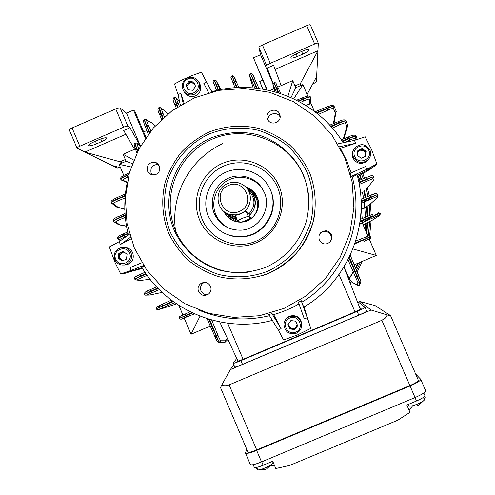 <?xml version="1.0" encoding="UTF-8"?>
<svg xmlns="http://www.w3.org/2000/svg" width="495" height="495" viewBox="0 0 495 495"><rect width="100%" height="100%" fill="white"/><g stroke="black" fill="none" stroke-linecap="round" stroke-linejoin="round"><path stroke-width="0.74" d="M290.862 57.754L290.887 57.853C291.53 58.453 293.671 58.002 297.309 56.492L302.73 54.134C306.826 52.241 308.93 50.768 309.053 49.71C308.428 49.104 306.3 49.556 302.662 51.059L297.161 53.454C293.275 55.242 291.171 56.678 290.862 57.754M263 89.119L259.72 81.471L262.771 89.081M277.825 87.077L292.737 80.605L277.825 87.077L292.737 80.605L295.02 85.913L300.36 83.593L317.945 50.75L275.121 69.368M310.433 25.041L310.415 24.948C310.043 24.552 308.824 24.787 306.745 25.641L262.406 44.977C260.184 46.01 259.021 46.846 258.928 47.495L260.562 54.741L273.048 83.865M273.147 83.562L267.232 68.038L266.762 65.779L258.928 47.495M259.72 81.471L262.758 80.147M312.568 84.224L316.379 81.96L318.304 43.257C317.951 42.91 316.732 43.164 314.659 44.024L270.282 63.335C268.055 64.362 266.879 65.173 266.762 65.779M300.44 85.66L300.36 83.593M267.22 89.911L253.471 57.835L265.704 87.021L266.353 89.737M253.471 57.835L260.562 54.741M273.871 88.791L269.923 90.505L273.871 88.791M281.179 85.623L273.593 65.272L267.232 68.038M316.645 76.614L307.117 94.409M188.546 89.824L187.642 88.506L188.143 84.373L189.833 83.036L191.955 82.715L194.615 84.125M195.581 86.39L192.697 90.3L187.921 89.756L186.033 85.332L188.923 81.446L193.706 81.991L195.593 86.415M198.681 81.694L199.466 82.993C202.065 88.457 200.753 92.744 195.525 95.863C191.516 97.323 188.088 96.475 185.241 93.332L184.771 92.683M188.187 89.787L186.702 86.303L189.579 82.442L194.114 82.956M186.702 86.303L186.033 85.332M189.579 82.442L188.923 81.446M350.213 283.245L351.37 281.568M357.192 271.984L362.266 261.385M369.598 235.96L371.12 220.863M371.182 217.955L371.188 216.958M371.17 214.904L370.452 203.897M369.864 199.466L369.604 197.864M369.27 195.946L367.445 187.772M364.499 178.212L362.755 173.634M346.908 274.725L347.144 274.341M362.241 222.218L362.247 220.931M362.222 218.561L361.152 206.093M349.631 281.748L350.497 280.473M356.53 270.388L360.49 262.14M367.915 237.817L368.07 236.975M368.218 236.096L369.753 221.587M369.839 218.573L369.845 217.553M369.839 215.449L369.214 204.856M368.596 200.036L368.342 198.427M368.002 196.459L366.387 189.022L374.041 179.691M363.262 178.72L361.591 174.32M357.637 152.274L359.803 150.171L363.986 150.653L365.335 152.355L365.644 154.502L364.623 156.773M369.084 158.623L367.16 161.141C361.387 164.928 356.66 163.925 352.978 158.134C351.97 155.647 352.038 153.178 353.17 150.74M357.786 151.037L362.037 149.205L365.929 152.095L365.409 156.432M361.183 158.251L357.266 155.35L357.848 150.511L362.346 148.58L366.257 151.482L365.675 156.321L361.183 158.251M362.037 149.205L362.346 148.58M365.929 152.095L366.257 151.482M357.532 155.541L357.328 154.842M297.05 324.299L296.233 327.245L294.525 328.575L292.378 328.878L289.024 326.347L289.018 323.068M290.231 321.453L291.704 320.686M284.576 321.478C285.466 319.028 287.1 317.27 289.476 316.206C296.041 314.554 300.143 317.023 301.789 323.594L301.758 325.481M294.977 321.088L296.072 322.004M297.557 325.481L294.779 329.175L289.971 328.581L288.127 324.25M287.966 324.473L290.887 320.581L295.719 321.181L297.631 325.667L294.711 329.552L289.878 328.952L287.966 324.473M294.779 329.175L294.711 329.552M289.971 328.581L289.878 328.952M409.879 385.599L256.688 449.912L409.879 385.599C415.41 383.18 418.232 381.416 418.343 380.321L418.343 380.321C418.232 381.416 415.41 383.18 409.879 385.599L381.868 320.296L385.228 318.112L387.443 315.006L371.083 310.025L359.803 301.461L358.38 302.068M371.083 310.025L230.286 369.654L233.801 364.728M236.728 358.423L233.201 363.311L234.779 367.024C235.286 367.203 237.86 366.331 242.494 364.4L358.757 315.16C363.732 313.013 366.374 311.664 366.677 311.108L366.665 311.089M256.688 449.912C251.522 451.997 248.57 452.708 247.828 452.053C248.57 452.708 251.522 451.997 256.688 449.912L229.129 384.893C226.512 385.945 224.049 386.013 221.748 385.091L230.286 369.654M381.868 320.296L229.129 384.893M247.828 451.811L220.523 387.597L221.748 385.091M418.343 380.321L390.592 315.662L375.148 305.632L359.803 301.461M390.592 315.662L387.443 315.006M233.201 363.311C233.702 363.466 236.27 362.581 240.904 360.651L357.149 311.398C362.123 309.251 364.765 307.915 365.081 307.376L358.281 301.987L357.526 302.105M237.711 360.533L236.907 361.703L241.189 360.224L356.932 311.188L361.338 308.954L359.58 307.407M331.365 234.735C330.307 232.483 328.544 231.171 326.081 230.794C320.358 231.264 318.081 234.302 319.25 239.914L322.14 243.095C327.275 246.232 333.995 240.143 331.365 234.735M329.379 242.501C331.328 240.409 331.811 238.027 330.821 235.348C329.788 233.151 328.061 231.864 325.654 231.499C322.759 231.314 320.593 232.477 319.151 234.989M279.632 114.011C276.915 106.809 265.153 110.732 267.226 118.138L267.578 119.227C270.115 126.021 281.259 123.026 280.114 115.855L279.632 114.011M280.139 117.092C277.565 111.059 267.603 113.435 267.968 119.994M159.452 166.048L156.259 162.725C149.57 161.624 146.656 164.451 147.516 171.214L151.222 174.747C157.67 175.385 160.411 172.483 159.452 166.048M158.573 164.557C152.578 164.427 150.096 167.322 151.124 173.25L152.268 175.038M210.53 286.364C208.29 282.503 205.153 281.5 201.106 283.35C198.266 285.429 197.406 288.139 198.532 291.487C201.057 295.633 204.41 296.486 208.599 294.042C210.944 291.914 211.588 289.352 210.53 286.364M204.46 282.379L203.513 282.855C200.735 284.891 199.893 287.539 200.995 290.812C202.375 293.585 204.608 294.865 207.696 294.655M241.504 222.125C253.57 221.741 262.189 207.733 257.078 196.781L252.697 190.575L245.056 186.386M245.829 187.129L253.199 191.225L255.043 193.211M351.147 176.437L350.349 173.312L365.477 166.481L366.956 169.24L351.147 176.437L352.292 177.068L357.037 174.531C371.157 224.167 348.245 281.092 303.744 307.166L301.226 300.688L298.466 302.439L304.276 318.78L307.253 317.802L301.226 300.688M272.355 320.383C222.929 333.828 167.236 310.866 141.632 266.978L144.051 266.18M269.49 315.73C245.18 321.428 221.543 319.522 198.575 310.012M268.736 314.498L271.972 313.706L273.661 314.622L281.086 328.618L278.326 330.078L268.736 314.498M298.986 303.911C290.973 308.509 282.527 312.079 273.661 314.622M352.292 177.068C365.032 223.851 343.61 277.095 302.068 302.074M366.956 169.24L376.881 163.944L371.751 150.059L365.192 136.806L354.525 140.363L355.509 143.327L340.43 148.358L346.729 160.819L351.141 172.953M344.699 157.391L352.143 182.042L353.888 207.758L349.847 233.238L340.226 257.183L325.512 278.376L306.461 295.738L284.05 308.404L259.417 315.742L233.813 317.394L208.537 313.304L184.839 303.689L163.907 289.055L146.774 270.14L134.275 247.896L127.023 223.431L125.359 197.963L129.374 172.743L138.86 149.026L153.351 127.976L172.136 110.645L194.3 97.892L218.747 90.368L244.258 88.469L269.565 92.293L293.399 101.685L314.554 116.177L331.953 135.061L344.699 157.391M309.387 172.167C315.711 188.329 316.905 205.988 312.809 222.892C309.158 233.906 303.738 243.973 296.548 253.081C288.486 261.416 279.248 268.123 268.835 273.197C252.673 279.489 235.076 280.653 218.289 276.556C207.356 272.912 197.381 267.51 188.36 260.358C180.112 252.332 173.473 243.144 168.455 232.786C162.236 216.699 161.085 199.157 165.144 182.377C168.764 171.431 174.129 161.419 181.244 152.349C189.232 144.033 198.39 137.319 208.729 132.208C224.792 125.841 242.346 124.561 259.163 128.533C270.134 132.103 280.164 137.449 289.259 144.571C297.588 152.578 304.301 161.772 309.387 172.167M314.678 214.217C310.563 242.705 289.068 267.622 261.589 275.87M307.364 172.829C313.545 188.929 314.653 205.394 310.693 222.218C307.141 232.941 301.863 242.742 294.865 251.608C287.013 259.726 278.017 266.254 267.882 271.198C251.782 277.349 235.379 278.438 218.666 274.478C208.018 270.926 198.303 265.667 189.523 258.699C181.486 250.891 175.026 241.937 170.138 231.852C164.062 215.832 162.985 199.466 166.914 182.766C173.349 161.277 188.96 143.29 209.354 133.916C225.361 127.691 241.727 126.497 258.464 130.34C269.15 133.817 278.914 139.027 287.762 145.957C295.874 153.753 302.408 162.713 307.364 172.829M270.27 189.709C278.951 208.513 266.087 232.761 245.669 236.134C228.585 238.256 216.154 231.654 208.364 216.334C201.533 200.543 208.742 180.749 224.136 173.015C239.438 165.095 259.658 170.948 268.327 185.86L270.27 189.709M269.428 187.883L270.61 190.371C279.211 209.001 266.471 233.027 246.232 236.369C240.322 237.489 234.525 237.068 228.851 235.113M199.683 220.065C190.526 198.934 201.143 172.409 222.385 163.412C243.49 154.1 270.06 164.631 279.001 185.959C288.251 207.145 277.54 233.819 256.212 242.754C235.014 252.011 208.531 241.337 199.683 220.065M202.362 219.718C193.669 199.683 203.742 174.531 223.882 166.004C243.893 157.175 269.082 167.168 277.559 187.382C286.327 207.467 276.179 232.755 255.952 241.232C235.861 250.006 210.752 239.883 202.362 219.718M251.163 271.65C220.256 277.441 187.364 259.436 175.533 230.453C160.813 196.428 177.884 153.747 212.07 139.219C246.04 124.189 288.901 141.094 303.348 175.484C307.284 184.753 309.152 194.43 308.948 204.515M174.153 230.126C159.279 195.742 176.529 152.621 211.068 137.938C226.135 132.085 241.541 130.965 257.295 134.584C277.565 140.549 294.531 155.275 303.305 174.574C309.121 189.727 310.161 205.215 306.436 221.048C300.329 241.405 285.473 258.396 266.155 267.145C251.002 272.931 235.564 273.964 219.836 270.239C199.621 264.138 182.81 249.356 174.153 230.126M229.253 228.325C223.066 225.392 218.586 220.795 215.82 214.527C210.66 202.56 215.56 187.605 226.809 180.984C237.99 174.259 253.452 177.136 261.44 187.45L262.765 189.307M214.341 213.766C209.1 201.607 214.075 186.405 225.503 179.679C236.87 172.848 252.58 175.768 260.698 186.25L264.268 192.295C271.922 208.692 258.972 229.668 240.898 230.181C228.597 230.28 219.743 224.81 214.341 213.766M223.709 211.254C226.691 217.522 231.629 221.129 238.51 222.076L239.951 222.162M376.881 163.944L375.668 165.646L357.285 175.459M354.525 140.363L337.788 143.866M218.932 269.979L219.062 269.657M218.71 269.552L218.58 269.874M141.886 262.765L130.197 267.504L131.156 270.449L120.693 273.914L115.125 262.666L109.321 246.974L119.041 241.764L129.48 234.191M120.693 273.914L123.917 273.704L142.065 267.696M307.253 317.802L310.761 328.451L297.464 334.929L283.573 339.972L278.326 330.078M310.761 328.451L304.017 307.005M281.086 328.618L271.972 313.706M131.156 270.449L143.587 265.469M130.915 238.912L120.483 244.499L119.041 241.764M120.483 244.499L130.414 237.353M177.953 235.558L176.963 235.979M177.13 236.282L178.107 235.861M211.86 91.891L211.78 91.742C260.488 77.616 316.565 99.173 343.146 142.746M183.2 103.455L180.904 93.456L177.971 94.446L174.525 83.946L181.937 80.029L191.522 75.766L201.397 72.233L211.86 91.724M177.971 94.446L180.372 105.126M180.904 93.456L184.035 102.985M208.667 92.751L203.853 83.463L206.588 81.984L211.792 91.909M201.397 72.233L206.588 81.984M128.366 234.995C124.245 218.351 123.707 201.583 126.751 184.697M231.938 220.108C228.622 218.147 226.159 215.412 224.557 211.903M355.509 143.327L339.452 146.743M415.633 374.01L420.731 379.331L425.644 390.765C425.545 392.238 422.012 394.503 415.039 397.565L416.487 401L406.847 405.04L409.978 412.341L397.974 420.113L289.662 465.455L275.795 468.524L272.714 461.253L263.185 465.244C258.013 467.323 255.036 467.985 254.257 467.237L253.174 464.675M416.487 401C422.018 398.568 424.815 396.761 424.889 395.567L423.782 392.999M256.985 468.388L256.41 468.518L255.983 467.509M274.471 465.405L271.012 465.517M420.731 379.331C420.595 380.711 417.044 382.926 410.07 385.982L256.645 450.388C250.13 453.018 246.405 453.921 245.483 453.092L246.634 449.237M410.07 385.982L415.039 397.565L261.527 461.922C255.012 464.539 251.268 465.393 250.303 464.477L245.483 453.092M423.93 398.599L425.174 397.794L424.568 396.377M412.149 406.556L408.938 409.916M307.865 96.154L302.897 84.596L295.781 87.683L292.749 80.623L287.929 96.234M314.337 111.276L310.557 102.477M307.841 96.154L302.878 84.602L293.745 98.802M314.375 111.307L310.557 102.422M359.655 224.291L362.371 223.109L368.057 236.344M368.014 236.183L362.371 223.109M120.551 167.799L111.938 165.417L84.88 152.095L120.093 161.803L125.359 159.52L123.119 154.236L135.358 148.921L123.119 154.236L126.101 161.277L119.085 164.321L123.775 175.409M305.718 105.348L309.703 104.092L309.771 99.278C309.4 98.777 307.42 99.309 303.825 100.881L300.632 102.347M310.551 102.811L309.703 104.092M276.352 92.188L273.135 84.862L274.886 91.773M274.143 90.09L273.067 84.657M142.511 268.414L129.913 271.718M371.795 167.712L371.083 168.746L357.594 176.666M361.195 179.555L359.76 175.737M137.926 150.802L137.263 149.323C135.618 145.524 134.962 143.414 135.308 142.981L136.787 143.111L137.412 143.798C136.88 143.686 137.375 145.382 138.891 148.877L138.909 148.927M135.246 143.012C134.875 143.463 135.451 145.61 136.973 149.453L137.697 151.253M278.908 92.967L273.945 82.77M273.933 82.925L273.036 84.515C272.702 84.2 272.999 83.624 273.921 82.783L278.277 92.769M298.72 101.302L303.2 99.254C307.364 97.435 309.808 96.76 310.52 97.23L310.495 97.175C309.771 96.68 307.296 97.274 303.07 98.957L298.126 100.992M310.501 97.199L310.495 97.175C310.012 95.572 307.358 95.783 302.513 97.806L296.66 100.231M354.773 243.88L370.495 236.833L355.07 243.002M370.452 236.783L369.183 235.874L370.452 236.783M191.85 312.667L179.598 318.242L192.567 313.007M128.948 174.327L126.596 175.403C122.816 177.161 120.873 178.441 120.768 179.24L120.792 179.301C120.916 178.534 122.89 177.328 126.72 175.694L128.818 174.84M120.799 179.308L121.888 180.273L122.853 180.223L127.203 182.141M211.699 320.042L217.918 335.264C219.335 338.63 220.337 340.473 220.919 340.789L225.367 340.795L224.588 342.67L220.108 342.738C219.384 342.361 218.14 340.096 216.383 335.95L209.645 319.461M208.717 319.188L216.117 336.062C217.961 340.176 219.26 342.416 219.997 342.788L223.647 342.757M348.932 257.945L359.884 283.369L359.252 285.479L359.995 283.319L349.402 256.985M360.014 221.927L380.067 213.159L380.339 213.797L379.541 215.566L379.294 215.127L359.747 223.728L373.75 217.497C377.815 215.245 380.933 215.523 380.123 213.296L379.294 215.127M377.747 194.516L361.065 200.859M361.096 201.682L377.747 194.523L376.973 196.496L361.133 203.377L376.887 196.49C377.45 196.552 377.741 195.896 377.747 194.523L377.679 194.362C376.485 193.093 373.948 193.508 370.074 195.618L375.717 193.576M358.962 182.816L373.589 176.678L358.813 182.067M374.158 179.079L373.589 176.678L373.706 177.253L372.815 178.658L359.265 184.425M342.435 141.626L349.192 138.563C353.3 136.762 355.627 135.983 356.171 136.23L356.103 136.063C355.546 135.791 353.183 136.496 349.018 138.167L342.045 141.019M341.29 139.875L348.381 136.973C352.459 134.906 355.026 134.603 356.103 136.063L355.41 138.21C354.983 138.012 353.096 138.656 349.742 140.135L344.718 142.418M331.143 126.77L339.038 123.193C343.165 121.399 345.516 120.656 346.098 120.978L346.036 120.823C345.442 120.483 343.06 121.151 338.883 122.828L330.648 126.219M347.608 124.988L346.846 126.838L347.546 126.169L347.608 124.988L346.098 120.978L345.337 122.964C344.867 122.704 342.961 123.317 339.607 124.79L332.312 128.094M316.85 113.231L327.053 108.628C331.198 106.84 333.581 106.14 334.205 106.543L334.15 106.406C333.512 105.986 331.106 106.623 326.917 108.306L316.231 112.742M257.27 88.289L250.482 73.446L256.528 88.203M237.278 87.615L231.988 75.871L236.622 87.652M218.66 90.059L214.298 80.103L218.072 90.189M174.16 97.589L177.365 107.019M177.841 106.71L174.19 97.571L175.638 97.725L176.195 98.369L179.19 105.856M159.013 107.644L158.901 107.693C158.66 108.021 159.303 110.082 160.826 113.875L162.663 118.416M163.109 118.014L159.056 107.625L160.306 107.656L161.073 108.411L164.371 116.888M144.651 119.493L144.571 119.53C144.255 119.889 144.868 121.974 146.396 125.792L149.298 132.92M149.707 132.394L146.718 125.65C145.091 121.881 144.422 119.821 144.707 119.468L145.759 119.419L146.73 120.254C146.384 120.316 146.916 121.98 148.333 125.247L150.857 130.946M111.449 202.839L111.4 202.777C111.511 202.115 113.46 200.97 117.253 199.337L125.229 196.039M125.291 195.339L117.117 199.021C113.367 200.747 111.443 201.954 111.344 202.641L111.808 203.352M125.13 214.96L119.351 217.571C115.62 219.285 113.689 220.454 113.565 221.067L113.627 221.222C113.77 220.64 115.725 219.539 119.505 217.936L125.179 215.61M127.951 233.3L123.41 235.36C119.685 237.068 117.748 238.194 117.587 238.732L117.662 238.899C117.829 238.392 119.802 237.34 123.577 235.75L128.1 233.906M145.815 273.463L134.646 279.106L146.198 274.007M157.676 287.966L144.521 294.327L158.177 288.486M156.234 308.787L173.343 301.641M172.681 301.152L156.21 308.787C156.946 310.142 159.272 309.697 163.202 307.438L158.177 309.579L160.801 308.998L176.56 303.899M361.369 174.45L361.344 174.883M344.136 267.585L349.427 279.081L352.292 282.701M359.221 285.497L357.699 285.262L352.013 282.298L357.699 285.262L359.215 285.497L357.316 284.749L357.904 282.589L348.016 259.77M357.904 282.589L359.884 283.369L360.379 283.084L359.252 285.479L360.1 283.87M374.993 215.276L378.619 212.788L379.962 213.184L378.378 212.862L374.647 215.424M377.864 194.981L378.05 195.723L377.308 197.623L376.973 196.496M361.839 192.574L362.253 192.27M366.387 189.028L373.49 180.347L374.158 179.097L373.298 180.446L372.815 178.658M333.438 108.523L334.205 106.543L336.136 111.029L335.4 112.94L333.438 108.523C332.925 108.207 330.994 108.782 327.64 110.243L318.341 114.444M249.523 75.413L253.118 87.869M216.259 80.871L218.375 84.763L216.284 80.92L220.188 89.743M175.991 98.035L179.468 101.11M160.757 107.959L165.225 111.22L161.073 108.411M146.285 119.691L151.414 122.618L146.73 120.254M125.08 197.938L118.113 200.822C114.834 202.226 113.256 203.167 113.386 203.643L117.674 207.003L116.108 206.681M125.328 217.355L120.359 219.39C117.074 220.782 115.496 221.68 115.613 222.082L119.815 224.749L118.311 224.489M138.588 280.219L139.819 280.51L150.14 279.304M357.879 177.823L358.887 177.408L360.014 180.038M126.739 182.401L127.029 183.088M127.036 183.045L126.77 182.414M123.8 175.397L119.103 164.315L131.125 166.982M184.152 318.013L191.033 334.267L210.282 326.075M178.806 305.384L182.946 315.16M178.844 305.403L182.971 315.148M184.177 318.007L191.058 334.255L200.011 316.194M126.101 161.277L132.314 163.597M269.967 90.517L273.871 88.815M135.364 148.946L123.125 154.254L133.675 160.071M354.222 264.813L376.28 255.42L369.239 239.023M369.214 239.036L376.256 255.432L352.91 248.954M295.781 87.683L291.06 97.571M359.531 225.039L360.106 224.087M360.292 309.245L343.938 267.065L360.292 309.245L355.008 311.924L243.113 359.333L237.977 361.109L219.706 321.923M106.642 137.901C105.373 137.517 102.774 138.13 98.852 139.739L93.437 142.096C90.14 143.593 88.512 144.738 88.556 145.524C89.502 146.167 92.163 145.598 96.537 143.828L101.871 141.508C105.181 140.005 106.821 138.854 106.79 138.055L106.642 137.901M145.988 137.418L134.912 111.325L133.508 110.1L126.485 113.157L140.203 145.487M133.508 110.1L145.437 138.21M134.529 149.28L123.688 130.488L129.968 127.753L127.908 126.194C127.234 125.947 125.761 126.281 123.502 127.209L79.806 146.223C77.925 147.077 77.003 147.733 77.034 148.178L84.88 152.095L125.872 134.269M129.968 127.753L139.93 145.301M126.485 113.157L120.186 107.99C119.487 107.687 118.008 108.003 115.75 108.925L72.091 127.964C70.216 128.824 69.3 129.498 69.35 129.987L77.034 148.178M111.938 165.417L117.544 168.176L120.05 167.656M120.093 161.803L122.246 162.954M146.867 130.519L143.655 131.917M424.333 399.558L424.246 400.133C423.355 401.204 421.165 402.497 417.669 404.007C413.801 405.566 411.085 406.284 409.507 406.16L409.025 405.844M418.739 405.096L417.143 405.869M242.47 218.258L237.513 220.733L240.329 222.385C240.582 222.781 251.021 218.45 250.594 218.134L248.212 216.303L242.47 218.258M250.594 218.134L248.509 213.085L246.034 211.037L240.694 213.958L235.342 215.467L237.513 220.708M239.302 211.433C256.249 205.103 244.982 177.853 228.572 185.458C211.656 191.782 222.88 219 239.302 211.433M240.36 213.716C251.503 209.571 253.96 193.075 244.499 185.91C239.407 182.049 233.869 181.244 227.873 183.484C212.961 188.886 215.752 213.029 231.499 214.768L236.004 214.861L240.36 213.716M248.861 213.933C255.748 206.013 255.606 198.248 248.434 190.631M244.876 220.881L248.1 219.935C258.254 216.129 261.032 201.428 252.964 194.213M249.474 215.418C257.196 207.102 257.258 198.749 249.666 190.358L247.067 188.552M255.612 194.028L254.442 192.846L247.853 189.022M228.405 213.958L232.031 216.371L236.257 217.676M226.729 213.623L232.836 220.547M232.619 217.905L237.377 220.393M226.147 212.918C228.888 216.327 232.415 218.369 236.74 219.05L236.827 219.056M271.984 461.557L272.442 463.462C271.334 464.78 268.748 466.321 264.683 468.097C261.453 469.415 259.213 470.021 257.969 469.916L256.571 467.41M266.842 468.827L265.264 469.396M123.49 260.407L121.195 259.578L119.877 257.883L119.58 255.754L122.061 252.425L124.152 252.122M124.486 247.494C128.304 247.587 131.051 249.369 132.716 252.827C134.349 258.767 132.283 262.783 126.516 264.868L123.948 265.035M122.723 260.735L119.289 258.136L119.87 253.372L123.651 251.738M123.236 251.429L127.067 254.325L126.485 259.12L122.073 261.014L118.249 258.118L118.831 253.322L123.236 251.429M119.289 258.136L118.249 258.118M119.87 253.372L118.831 253.322M230.249 219L230.255 218.481M228.671 217.682L228.702 216.754M182.123 244.159L181.226 241.158M180.285 241.523L179.419 238.213M176.016 234.16C173.151 217.571 175.007 201.521 181.585 186.009M181.628 185.91C189.789 167.694 202.709 153.939 220.399 144.658M220.541 144.583L222.731 143.513M360.156 175.521L361.647 179.376M251.243 190.507L252.153 190.334M253.18 191.788L253.799 191.683M296.189 53.893L297.309 56.492M314.659 44.024L306.745 25.641M270.282 63.335L262.406 44.977M301.61 51.517L302.73 54.134M187.853 78.928C178.782 82.486 184.981 97.039 193.774 92.819C202.851 89.267 196.633 74.695 187.853 78.928M187.506 77.987C191.955 76.428 195.593 77.523 198.421 81.26C201.038 86.774 199.714 91.105 194.442 94.248C190.389 95.727 186.931 94.873 184.053 91.699C180.768 86.05 181.912 81.483 187.487 78M348.69 279.316L353.331 271.718M355.435 267.739L357.495 263.414M365.434 237.817L365.545 237.198M366.3 232.186L367.073 223.01M367.16 220.003L367.172 218.74M367.16 216.544L366.541 206.607M365.83 201.273L365.57 199.677M365.192 197.604L363.732 191.113M348.016 277.577L348.369 277.021M354.655 265.865L355.404 264.311M365.056 229.296L365.471 223.759M365.576 220.801L365.595 219.446M365.588 217.181L364.06 200.351M363.677 198.223L362.346 192.202M348.987 280.083L349.532 279.267M355.775 268.562L358.411 263.031M366.022 238.398L366.288 236.901M366.826 233.417L367.779 222.639M367.859 219.631L367.865 218.437M367.847 216.266L367.197 206.18M366.492 200.976L366.226 199.38M365.854 197.338L364.339 190.637M348.783 279.557L353.436 271.953M355.54 267.993L357.78 263.297M365.626 237.934L365.774 237.105M366.461 232.563L367.29 222.899M367.37 219.885L367.383 218.648M367.364 216.457L366.739 206.477M366.034 201.18L365.768 199.584M365.39 197.524L363.912 190.965M368.825 150.381C365.279 141.224 350.491 147.59 354.705 156.451C358.238 165.608 373.044 159.248 368.825 150.381M369.951 150.01C371.361 153.846 370.625 157.231 367.748 160.157C361.919 163.981 357.143 162.966 353.424 157.119C352.193 153.933 352.564 150.944 354.556 148.147C360.397 143.018 365.527 143.63 369.944 149.991C365.545 143.618 360.416 142.999 354.556 148.147M295.8 332.108C304.976 328.618 298.677 313.855 289.798 318.031C280.628 321.515 286.914 336.272 295.8 332.108M289.303 316.738C295.93 315.074 300.069 317.561 301.733 324.2C301.87 328.377 300.069 331.384 296.332 333.222C288.802 334.799 284.668 331.755 283.913 324.101C284.371 320.661 286.166 318.211 289.303 316.738M240.904 360.651L242.494 364.4M357.149 311.398L358.757 315.16M261.737 461.835L263.185 465.244M261.527 461.922L256.645 450.388M355.565 276.748L358.628 275.443L350.243 255.21L360.793 281.364M363.132 224.817L371.875 220.461L379.541 215.566M370.186 238.46L364.134 241.337C367.995 239.116 371.392 239.271 370.495 236.833M355.676 241.127L368.497 235.979M310.65 97.824L309.771 99.278M252.438 74.269L254.721 78.971M254.789 88.023L251.646 80.326L254.727 78.983L258.972 88.506L254.727 78.99C253.304 74.689 251.893 72.839 250.495 73.439M275.938 83.643L278.382 88.308M275.331 89.663L278.394 88.32L280.758 93.567L278.394 88.333C275.74 83.537 276.513 82.374 274.007 82.739M315.061 111.833L326.316 107.143L315.043 111.821M273.036 84.515L273.135 84.862M136.917 152.819L135.84 150.171C133.656 144.243 133.904 144.07 135.184 143.036M140.555 145.969L137.412 143.798M135.488 143.049L136.787 143.111M118.113 200.822L116.789 197.746L125.433 193.873M128.31 176.913L127.562 177.216C124.041 178.726 122.469 179.728 122.853 180.223M126.275 174.178L129.368 172.767L126.275 174.178M121.566 180.137L127.122 182.568M364.141 241.337L362.816 238.256M120.761 179.227C120.477 177.649 120.483 177.024 126.244 174.172L127.562 177.216M138.891 148.877L135.84 150.171L136.911 152.831M180.409 316.2L185.446 313.91L186.739 316.973L194.436 313.861L181.578 319.021M185.446 313.91L190.092 311.807M227.904 339.508L224.551 342.689L225.256 342.107L225.367 340.795L227.533 338.704M217.918 335.264L214.879 336.557L207.052 318.675M303.825 100.881L302.513 97.806L296.641 100.219M360.348 219.328L372.419 214.397L373.1 215.721L360.137 221.018M373.756 217.497L373.1 215.721M339.607 124.79L338.271 121.64L329.695 125.173L338.258 121.652C342.559 119.586 345.145 119.314 346.036 120.823L346.098 120.978M343.27 139.058L346.846 126.838L345.337 122.964M361.09 209.453L365.298 207.424L369.876 204.423L377.92 197.103M360.991 199.318L370.074 195.618L371.429 198.761M367.247 180.824L365.885 177.649L358.522 180.644L365.885 177.656C370.409 176.232 372.469 174.339 373.515 176.511L373.583 176.672M355.979 139.881L355.41 138.21M349.742 140.135L348.387 136.96L341.284 139.868M333.376 123.657L335.4 112.94L336.247 111.499M327.64 110.243L326.316 107.143C333.828 104.624 332.287 104.952 334.137 106.376L334.199 106.53M251.646 80.326L249.56 75.518L250.458 79.367M162.781 113.33L159.662 114.661L161.587 119.413L159.662 114.661C157.688 110.626 157.416 108.306 158.852 107.712M167.824 113.974L164.872 110.738M233.962 76.688L236.14 81.409M231.066 77.95L235.038 87.751L233.015 82.776L236.14 81.415L238.887 87.541L236.14 81.415C234.859 77.276 233.479 75.426 231.994 75.871M218.357 84.719L220.82 89.62L218.338 84.688M218.351 85.666L215.201 87.027L216.612 90.517L213.376 82.182M178.014 103.22L174.865 104.569L176.177 107.811L174.865 104.569C172.879 100.763 172.588 98.462 173.986 97.663M179.518 101.32L176.195 98.369M148.358 134.151L145.258 126.553C143.278 121.974 143.03 119.642 144.509 119.555M155.152 125.947L150.95 122.042M148.333 125.247L145.258 126.553L148.351 134.164M113.386 203.643L112.062 203.538L116.399 206.91L124.833 209.069M145.264 292.236L150.121 289.785L151.445 292.91L159.353 289.68L146.489 295.131L149.546 295.082L162.174 292.409M150.121 289.785L156.624 286.859L150.121 289.785C146.044 291.122 144.156 292.582 144.453 294.166M119.048 216.278L125.031 213.574L119.048 216.278M115.613 222.082L114.481 222.069L118.72 224.742L126.485 226.067M113.559 221.055C112.909 219.545 114.735 217.955 119.023 216.278L120.359 219.39M123.094 234.036L127.648 231.969L123.094 234.036M126.559 236.307L124.424 237.179C121.133 238.559 119.536 239.419 119.648 239.747L120.935 240.391M117.587 238.726C117.235 237.037 119.06 235.478 123.076 234.036L124.424 237.179M147.133 275.325L136.62 279.923L139.936 280.473L150.152 279.329M135.389 277.014L145.01 272.281L140.178 274.459C135.964 275.925 134.102 277.417 134.572 278.939M140.172 274.459L141.514 277.615M174.809 302.686L163.208 307.438L174.809 302.686M156.958 306.696L171.332 300.143M161.902 304.351L163.202 307.438M220.919 340.789L220.108 342.738L219.137 342.874M186.739 316.973L186.745 316.973C181.473 318.594 181.201 320.376 179.598 318.242M349.427 279.081L344.143 267.597M352.353 282.756L349.637 279.403M358.628 275.443L358.628 275.443C361.059 282.298 361.523 281.247 360.379 283.084L360.904 282.082M380.067 213.159L380.29 213.667M379.968 213.178L378.378 212.862M250.346 73.551L249.56 75.518M214.329 80.153L216.284 80.92M215.201 87.027L215.207 87.033C213.933 82.677 211.947 81.582 214.118 80.184M174.246 97.608L175.638 97.725M159.124 107.65L160.306 107.656M144.775 119.487L145.759 119.419M124.845 209.36L116.523 206.978M113.627 221.222L114.122 221.859M126.522 226.283L118.8 224.773M118.713 224.742L118.355 224.513M118.243 239.599L119.648 239.747M135.482 279.916L136.62 279.923M146.489 295.131L145.493 295.181M157.354 309.672L158.177 309.579M224.588 342.67L223.678 342.757M227.626 323.216L243.113 359.333M339.025 274.515L355.008 311.924M127.908 126.194L120.186 107.99M123.502 127.209L115.75 108.925M79.806 146.223L72.091 127.964M95.436 141.224L96.537 143.828M100.794 138.965L101.871 141.508M235.75 218.877L236.975 219.421M230.75 214.632L233.906 216.259M226.803 213.258C229.433 216.29 232.73 218.116 236.697 218.747M230.416 216.761C232.854 219.409 235.83 221.092 239.357 221.816M258.495 202.709C257.567 198.266 255.241 194.764 251.503 192.202M249.356 215.133C257.647 208.605 256.627 194.38 247.506 189.146M248.212 216.303L246.034 211.037M250.588 218.122L248.496 213.067M115.737 259.194C119.177 268.29 133.7 262.053 129.579 253.242C126.132 244.146 111.623 250.39 115.737 259.194M114.797 259.677C113.176 253.217 115.564 249.127 121.956 247.413C126.138 247.191 129.158 248.966 131.02 252.741C132.672 258.743 130.587 262.796 124.765 264.899C120.217 265.549 116.9 263.823 114.809 259.714M318.304 43.257L310.415 24.948M198.421 81.26C195.581 77.505 191.936 76.403 187.487 77.963C181.894 81.44 180.755 86.019 184.053 91.699L185.241 93.332M367.16 161.141L367.748 160.157C370.631 157.224 371.368 153.84 369.957 149.997M283.913 324.101C284.668 331.761 288.802 334.806 296.326 333.228C300.069 331.384 301.87 328.377 301.733 324.2L301.789 323.594M365.081 307.376L366.677 311.108M325.654 231.499L326.081 230.794M267.38 118.695L267.226 118.138M157.757 163.703L156.259 162.725M203.513 282.855L201.106 283.35M253.199 191.225L252.697 190.575M245.669 236.134L246.232 236.369M260.698 186.25L261.44 187.45M310.544 103.102L310.52 97.23M140.654 145.796L137.028 143.284M180.124 316.373C179.691 316.299 179.506 316.899 179.574 318.18M360.991 199.312L370.074 195.618M357.242 139.46L356.171 136.23M343.79 138.841L347.546 126.169M333.995 123.397L336.142 111.047M253.112 87.869L250.482 79.435M249.461 75.172C249.121 75.017 249.418 74.46 250.34 73.508L250.34 73.508M233.015 82.776C231.295 77.517 229.977 78.099 231.833 75.939L231.833 75.939M216.197 80.759L214.298 80.11M167.885 113.924L165.021 110.892M155.232 125.86L151.148 122.209M111.338 202.628C110.28 201.496 112.099 199.869 116.789 197.746L125.439 193.854M117.662 238.899L120.52 240.694M134.646 279.106L136.385 279.997L139.936 280.473M151.445 292.91C147.801 293.82 146.118 296.666 144.521 294.327L144.521 294.327M159.409 306.461L156.692 306.851L156.154 308.651M224.402 342.738L219.842 342.843C218.536 343.4 216.878 341.309 214.879 336.557L207.04 318.669M361.375 174.871L357.644 176.87M408.4 404.39L409.043 405.9M418.869 405.151L424.246 400.133M409.507 406.16L417.18 405.857M423.404 397.374L424.376 399.632M237.513 220.733L235.342 215.467M236.189 217.67L231.499 214.768M266.749 468.87L272.442 463.462M257.969 469.916L265.06 469.576M121.956 247.413C115.527 249.14 113.132 253.236 114.784 259.702C116.876 263.816 120.198 265.549 124.765 264.899L126.516 264.868"/></g></svg>
